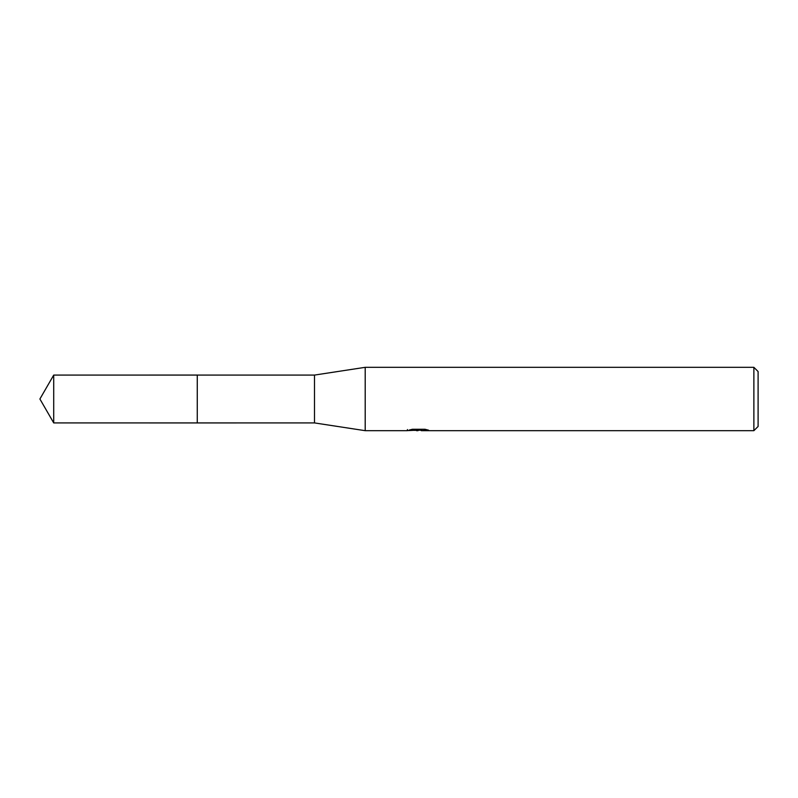 <?xml version="1.0" encoding="UTF-8"?>
<svg xmlns="http://www.w3.org/2000/svg" width="798" height="798" viewBox="0 0 798 798"><rect width="100%" height="100%" fill="white"/><g stroke="black" fill="none" stroke-linecap="round" stroke-linejoin="round"><path stroke-width="1.2" d="M407.449 429.563L407.229 430.681L365.205 430.681L314.502 422.92L197.266 422.93L197.276 375.08L314.502 375.08L365.205 367.319L753.871 367.319L758.1 371.539L758.1 426.461L753.871 430.681L421.364 430.681M197.266 422.93L197.266 375.07L197.266 422.93L53.715 422.92L53.715 375.08L197.266 375.07M314.502 422.92L314.502 375.08M365.205 430.681L365.205 367.319M421.244 430.192L414.332 430.371M418.012 430.681L416.516 430.681M753.871 430.681L753.871 367.319M407.449 430.621L419.279 430.082L409.145 430.082M409.155 430.082L412.446 429.254L424.945 429.254L428.566 430.182L421.374 430.681M419.279 429.633L422.83 429.254M419.279 429.254L419.279 430.082M421.244 430.671L421.244 429.613M53.715 375.08L39.9 399L53.715 422.92"/></g></svg>
